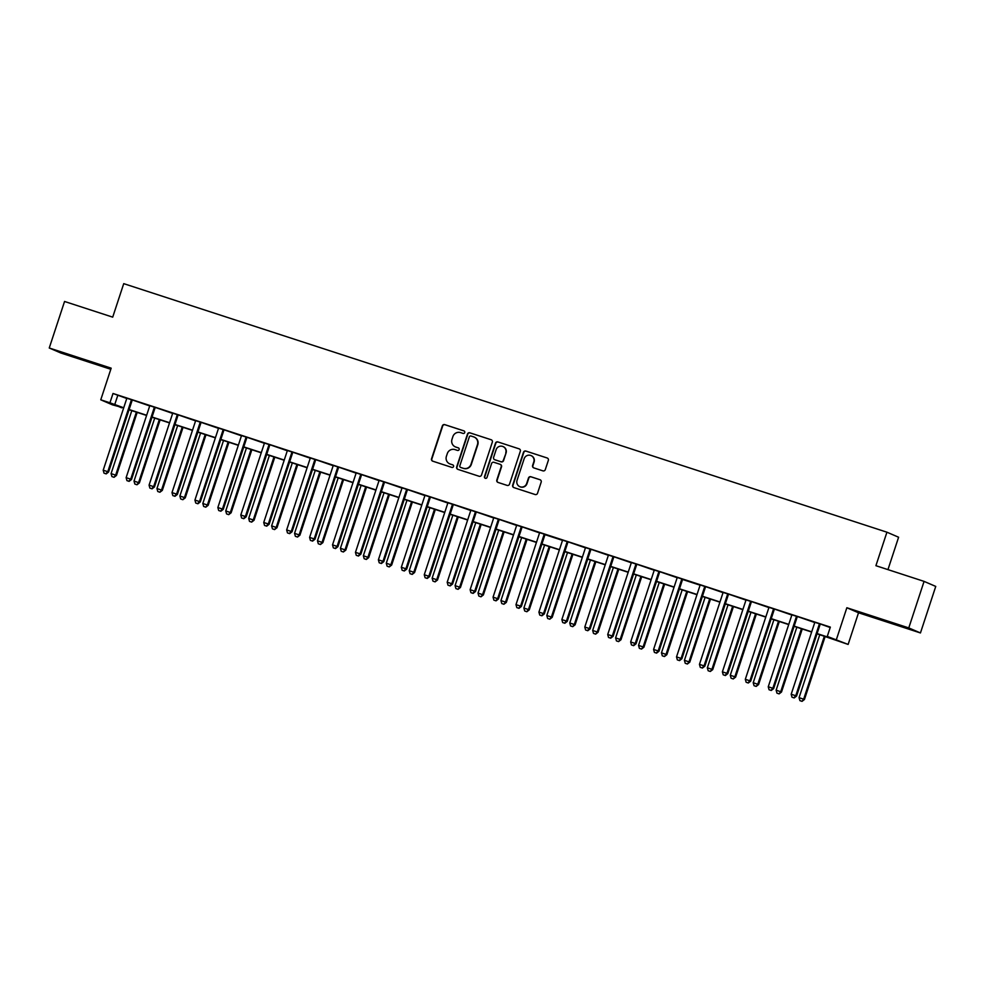 <?xml version="1.0" encoding="UTF-8"?>
<svg xmlns="http://www.w3.org/2000/svg" width="985" height="985" viewBox="0 0 985 985"><rect width="100%" height="100%" fill="white"/><g stroke="black" fill="none" stroke-linecap="round" stroke-linejoin="round"><path stroke-width="1.48" d="M464.735 432.55A1.342 1.33 -66.7 0 0 463.886 430.864L444.752 424.633A1.921 1.896 -66.7 0 0 442.351 425.877L431.541 458.764A1.921 1.896 -66.7 0 0 432.747 461.177L451.881 467.407A1.342 1.33 -66.7 0 0 453.556 466.533A1.342 1.33 -66.7 0 0 452.718 464.846L450.243 464.046A6.156 6.058 -66.7 0 1 446.402 456.314L447.301 453.58A6.156 6.058 -66.7 0 1 454.984 449.603L457.459 450.416A1.342 1.33 -66.7 0 0 459.145 449.542A1.342 1.33 -66.7 0 0 458.308 447.855L455.833 447.055A6.156 6.058 -66.7 0 1 451.992 439.322L452.891 436.589A6.156 6.058 -66.7 0 1 460.574 432.612L463.048 433.425A1.342 1.33 -66.7 0 0 464.735 432.55M887.842 621.449L904.821 627.285L887.842 621.449M76.941 357.37L93.92 363.206L76.941 357.37M542.895 470.855A1.921 1.896 -66.7 0 0 545.296 469.611L548.337 460.389A1.921 1.896 -66.7 0 0 547.131 457.976L525.879 451.056A1.921 1.896 -66.7 0 0 523.478 452.3L512.668 485.186A1.921 1.896 -66.7 0 0 513.875 487.6L535.114 494.519A1.921 1.896 -66.7 0 0 537.527 493.276L541.184 482.133A1.921 1.896 -66.7 0 0 539.989 479.72L530.89 476.752A1.921 1.896 -66.7 0 0 528.489 477.996L526.667 483.524A5.147 5.06 -66.7 0 1 519.821 486.676A5.147 5.06 -66.7 0 1 517.039 480.385L524.155 458.739A5.147 5.06 -66.7 0 1 531.013 455.575A5.147 5.06 -66.7 0 1 533.796 461.866L532.602 465.486A1.921 1.896 -66.7 0 0 533.808 467.9L542.895 470.855M924.078 581.384L935.75 586.42L920.446 632.949L908.773 627.913L924.078 581.384L875.911 565.698L886.931 532.196L123.728 283.643L112.709 317.145L64.554 301.472L49.25 348L111.17 368.168L100.766 399.812L109.938 402.791L113.004 393.483L830.343 627.1L827.277 636.409L848.134 644.424L817.033 633.798M908.773 627.913L846.854 607.745L836.45 639.388M492.328 442.154A1.921 1.896 -66.7 0 0 491.133 439.741L469.882 432.821A1.921 1.896 -66.7 0 0 467.481 434.053L456.671 466.939A1.921 1.896 -66.7 0 0 457.865 469.352L479.116 476.272A1.921 1.896 -66.7 0 0 481.517 475.041L492.328 442.154M497.881 441.933L519.132 448.852A1.921 1.896 -66.7 0 1 520.326 451.265L509.516 484.152A1.921 1.896 -66.7 0 1 507.115 485.396L498.028 482.428A1.921 1.896 -66.7 0 1 496.822 480.015L501.205 466.681A1.921 1.896 -66.7 0 0 500.011 464.267L493.977 462.31A1.921 1.896 -66.7 0 0 491.577 463.541L487.009 477.429A1.342 1.33 -66.7 0 1 485.211 478.254A1.342 1.33 -66.7 0 1 484.485 476.605L495.48 443.176A1.921 1.896 -66.7 0 1 497.881 441.933L519.132 448.852M49.25 348L60.922 353.036L110.8 369.276M113.004 393.483L126.671 398.445M132.532 400.008L149.609 405.906M155.47 407.482L172.535 413.38M178.408 414.944L195.473 420.841M201.334 422.417L218.411 428.315M224.272 429.879L241.337 435.776M247.198 437.352L264.275 443.25M270.136 444.814L287.201 450.724M293.062 452.287L310.14 458.185M316 459.749L333.065 465.659M338.938 467.222L356.004 473.12M361.864 474.696L378.942 480.594M384.803 482.158L401.868 488.055M407.728 489.631L424.806 495.529M430.667 497.093L447.732 503.003M453.592 504.566L470.67 510.464M476.531 512.028L493.596 517.938M499.469 519.501L516.534 525.399M522.395 526.975L539.472 532.873M545.111 534.707L562.398 540.334M568.259 541.91L585.336 547.808M591.197 549.371L608.262 555.269M614.123 556.845L631.2 562.743M637.061 564.306L654.126 570.216M659.999 571.78L677.064 577.678M682.703 579.512L699.99 585.152M705.863 586.715L722.928 592.613M728.789 594.189L745.867 600.087M751.727 601.65L768.792 607.548M774.653 609.124L791.731 615.022M797.591 616.585L814.657 622.495M820.53 624.059L830.195 627.543M132.482 400.07L126.659 398.174M155.421 407.544L149.597 405.648M178.347 415.005L172.523 413.109M201.285 422.479L195.461 420.583M224.211 429.952L218.387 428.056M247.149 437.414L241.325 435.518M270.075 444.888L264.263 442.991M293.013 452.349L287.189 450.453M315.951 459.823L310.127 457.926M338.877 467.284L333.053 465.388M361.815 474.758L355.991 472.862M384.741 482.231L378.917 480.323M407.679 489.693L401.855 487.797M430.605 497.166L424.794 495.27M453.543 504.628L447.719 502.732M476.481 512.101L470.658 510.205M499.407 519.563L493.583 517.667M522.346 527.037L516.522 525.14M545.271 534.498L539.448 532.602M568.21 541.972L562.386 540.075M591.135 549.445L585.312 547.549M614.074 556.907L608.25 555.011M637.012 564.38L631.188 562.484M659.938 571.842L654.114 569.946M682.876 579.315L677.052 577.419M705.802 586.777L699.978 584.881M728.74 594.25L722.916 592.354M751.666 601.724L745.842 599.828M774.604 609.186L768.78 607.289M797.542 616.659L791.718 614.763M820.468 624.121L814.644 622.225M887.953 569.613L898.603 537.231L886.931 532.196M846.854 607.745L858.526 612.781L920.446 632.949M858.526 612.781L848.134 644.424M121.758 407.371L112.438 404.835L100.766 399.812M817.107 633.589L832.017 638.44L827.277 636.409M109.938 402.791L123.716 407.778M129.121 409.538L146.654 415.251M152.047 417.012L169.58 422.713M174.985 424.473L192.518 430.186M197.923 431.947L215.456 437.648M220.849 439.409L238.382 445.121M243.787 446.882L261.32 452.595M266.713 454.344L284.246 460.057M289.652 461.817L307.185 467.53M312.577 469.291L330.11 474.992M335.516 476.752L353.049 482.465M358.454 484.226L375.987 489.927M381.38 491.687L398.913 497.4M404.318 499.161L421.851 504.874M427.244 506.622L444.777 512.335M450.182 514.096L467.715 519.809M473.108 521.57L490.641 527.27M496.046 529.031L513.579 534.744M518.984 536.505L536.517 542.206M541.91 543.966L559.443 549.679M564.848 551.44L582.381 557.153M587.774 558.901L605.307 564.614M610.712 566.375L628.245 572.088M633.638 573.849L651.171 579.549M656.576 581.31L674.109 587.023M679.515 588.784L697.048 594.484M702.44 596.245L719.973 601.958M725.379 603.719L742.912 609.432M748.304 611.18L765.837 616.893M771.243 618.654L788.776 624.367M794.169 626.128L811.702 631.828M123.654 407.987L116.883 405.783L121.611 407.827M811.64 632.038L794.107 626.337M788.702 624.576L771.169 618.863M765.776 617.102L748.243 611.389M742.838 609.641L725.305 603.928M719.912 602.167L702.379 596.454M696.974 594.694L679.441 588.993M674.036 587.232L656.503 581.519M651.11 579.759L633.577 574.058M628.171 572.297L610.638 566.584M605.246 564.824L587.713 559.111M582.307 557.362L564.774 551.649M559.381 549.889L541.848 544.176M536.443 542.427L518.91 536.714M513.505 534.953L495.972 529.24M490.579 527.48L473.046 521.779M467.641 520.018L450.108 514.305M444.715 512.545L427.182 506.844M421.777 505.083L404.244 499.37M398.851 497.61L381.318 491.897M375.913 490.148L358.38 484.435M352.975 482.675L335.442 476.962M330.049 475.201L312.516 469.5M307.111 467.74L289.578 462.027M284.185 460.266L266.652 454.565M261.247 452.804L243.714 447.091M238.321 445.331L220.788 439.618M215.383 437.869L197.85 432.156M192.444 430.396L174.911 424.683M169.518 422.922L151.986 417.221M146.58 415.461L129.047 409.748M117.732 395.527L114.666 404.835M455.316 446.858L455.624 446.993A6.156 6.058 -66.7 0 0 456.141 447.19L455.833 447.055M458.567 447.978L456.141 447.19M449.726 463.849L450.046 463.984A6.156 6.058 -66.7 0 0 450.564 464.181L450.243 464.046M452.977 464.969L450.564 464.181M464.157 430.987L445.072 424.769A1.921 1.896 -66.7 0 0 442.671 426.012L431.861 458.899A1.921 1.896 -66.7 0 0 432.747 461.177M491.133 439.741L470.19 432.957A1.921 1.896 -66.7 0 0 467.789 434.188L456.978 467.075A1.921 1.896 -66.7 0 0 457.865 469.352M471.015 436.023A1.342 1.33 -66.7 0 0 469.34 436.884L459.847 465.757A1.342 1.33 -66.7 0 0 460.685 467.444L463.295 468.294A6.156 6.058 -66.7 0 0 470.978 464.329L477.466 444.592A6.156 6.058 -66.7 0 0 473.625 436.872L471.015 436.023M474.142 437.069L474.462 437.205A6.156 6.058 -66.7 0 1 477.787 444.727L471.298 464.464A6.156 6.058 -66.7 0 1 463.615 468.429L461.005 467.579M500.171 464.329L500.478 464.464A1.921 1.896 -66.7 0 1 501.525 466.816L497.142 480.151A1.921 1.896 -66.7 0 0 498.028 482.428M498.201 442.068A1.921 1.896 -66.7 0 0 495.8 443.312L484.805 476.752A1.342 1.33 -66.7 0 0 485.371 478.316M505.761 452.841A5.147 5.06 -66.7 0 0 502.978 446.55A5.147 5.06 -66.7 0 0 496.12 449.702L493.62 457.335A1.921 1.896 -66.7 0 0 494.815 459.749L500.848 461.706A1.921 1.896 -66.7 0 0 503.249 460.475L506.068 452.977A5.147 5.06 -66.7 0 0 503.298 446.685L502.978 446.55M506.068 452.977L503.569 460.611A1.921 1.896 -66.7 0 1 501.168 461.854L495.135 459.884M531.013 455.575L531.321 455.71A5.147 5.06 -66.7 0 1 534.104 462.002L532.922 465.622A1.921 1.896 -66.7 0 0 533.808 467.9M519.821 486.676L520.129 486.812A5.147 5.06 -66.7 0 0 526.987 483.66L526.667 483.524M539.989 479.72L531.211 476.888A1.921 1.896 -66.7 0 0 528.81 478.131L526.987 483.66M547.131 457.976L526.199 451.192A1.921 1.896 -66.7 0 0 523.798 452.435L512.988 485.322A1.921 1.896 -66.7 0 0 513.875 487.6M131.793 410.646L111.083 473.6L116.464 475.435L137.186 412.395M113.743 477.171L111.908 476.568L114.051 477.306L115.676 475.09L136.373 412.136M111.908 476.568L111.083 473.6M116.464 475.435L114.051 477.306M131.694 399.738L131.522 399.935A1.958 1.933 -66.7 0 0 131.165 400.587L107.784 471.692L103.203 470.202L126.572 399.097A1.958 1.933 -66.7 0 0 126.671 398.359L126.659 398.088M131.522 399.935L132.31 400.279A1.958 1.933 -66.7 0 0 131.953 400.932L108.572 472.037L107.784 471.692L105.851 473.76L104.016 473.169L105.851 473.76M106.171 473.896L108.572 472.037M103.203 470.202L104.016 473.169M154.719 418.108L134.022 481.074L139.39 482.896L160.124 419.869M136.669 484.632L134.834 484.041L136.989 484.768L138.602 482.564L159.311 419.598M134.834 484.041L134.022 481.074M139.39 482.896L136.989 484.768M177.657 425.582L156.947 488.535L162.328 490.37L183.05 427.33M159.607 492.106L157.772 491.503L159.915 492.241L161.54 490.025L182.237 427.071M157.772 491.503L156.947 488.535M162.328 490.37L159.915 492.241M200.583 433.043L179.886 496.009L185.266 497.844L205.988 434.804M182.533 499.567L180.698 498.976L182.853 499.703L184.478 497.499L205.175 434.545M180.698 498.976L179.886 496.009M185.266 497.844L182.853 499.703M154.633 407.199L154.46 407.408A1.958 1.933 -66.7 0 0 154.091 408.061L130.722 479.166L126.129 477.663L149.511 406.559A1.958 1.933 -66.7 0 0 149.609 405.832L149.585 405.561M154.46 407.408L155.248 407.753A1.958 1.933 -66.7 0 0 154.879 408.393L131.51 479.498L130.722 479.166L128.776 481.234L126.942 480.631L128.776 481.234M129.097 481.369L131.51 479.498M126.129 477.663L126.942 480.631M177.559 414.673L177.386 414.87A1.958 1.933 -66.7 0 0 177.029 415.522L153.648 486.627L149.067 485.137L172.437 414.032A1.958 1.933 -66.7 0 0 172.535 413.294L172.523 413.023M177.386 414.87L178.174 415.214A1.958 1.933 -66.7 0 0 177.817 415.867L154.436 486.972L153.648 486.627L151.715 488.708L149.88 488.104L151.715 488.708M152.035 488.843L154.436 486.972M149.067 485.137L149.88 488.104M200.497 422.134L200.324 422.343A1.958 1.933 -66.7 0 0 199.955 422.996L176.586 494.101L171.993 492.598L195.375 421.506A1.958 1.933 -66.7 0 0 195.473 420.767L195.449 420.496M200.324 422.343L201.112 422.688A1.958 1.933 -66.7 0 0 200.755 423.341L177.374 494.433L176.586 494.101L174.653 496.169L172.818 495.578L174.653 496.169M174.961 496.305L177.374 494.433M171.993 492.598L172.818 495.578M223.521 440.517L202.824 503.47L208.192 505.305L228.914 442.277M205.471 507.041L203.636 506.438L205.791 507.176L207.404 504.973L228.101 442.006M203.636 506.438L202.824 503.47M208.192 505.305L205.791 507.176M223.423 429.608L223.25 429.817A1.958 1.933 -66.7 0 0 222.893 430.47L199.512 501.562L194.931 500.072L218.301 428.967A1.958 1.933 -66.7 0 0 218.399 428.229L218.387 427.97M223.25 429.817L224.038 430.149A1.958 1.933 -66.7 0 0 223.681 430.802L200.3 501.907L199.512 501.562L197.579 503.643L195.744 503.039L197.579 503.643M197.899 503.778L200.3 501.907M194.931 500.072L195.744 503.039M246.447 447.978L225.75 510.944L231.13 512.779L251.852 449.739M228.409 514.515L226.575 513.911L228.717 514.65L230.342 512.434L251.04 449.48M226.575 513.911L225.75 510.944M231.13 512.779L228.717 514.65M246.361 437.069L246.188 437.278A1.958 1.933 -66.7 0 0 245.831 437.931L222.45 509.036L217.857 507.546L241.239 436.441A1.958 1.933 -66.7 0 0 241.337 435.702L241.325 435.432M246.188 437.278L246.976 437.623A1.958 1.933 -66.7 0 0 246.619 438.276L223.238 509.368L222.45 509.036L220.517 511.104L218.682 510.513L220.517 511.104M220.825 511.24L223.238 509.368M217.857 507.546L218.682 510.513M269.385 455.452L248.688 518.405L254.056 520.24L274.79 457.212M251.335 521.976L249.5 521.385L251.655 522.112L253.268 519.908L273.965 456.941M249.5 521.385L248.688 518.405M254.056 520.24L251.655 522.112M269.287 444.543L269.114 444.752A1.958 1.933 -66.7 0 0 268.757 445.405L245.376 516.497L240.796 515.007L264.177 443.903A1.958 1.933 -66.7 0 0 264.263 443.164L264.251 442.905M269.114 444.752L269.915 445.085A1.958 1.933 -66.7 0 0 269.545 445.737L246.176 516.842L245.376 516.497L243.443 518.578L241.608 517.975L243.443 518.578M243.763 518.713L246.176 516.842M240.796 515.007L241.608 517.975M292.323 462.913L271.614 525.879L276.994 527.714L297.716 464.674M274.273 529.45L272.439 528.846L274.581 529.585L276.206 527.369L296.904 464.415M272.439 528.846L271.614 525.879M276.994 527.714L274.581 529.585M292.225 452.017L292.052 452.213A1.958 1.933 -66.7 0 0 291.695 452.866L268.314 523.971L263.734 522.481L287.103 451.376A1.958 1.933 -66.7 0 0 287.201 450.637L287.189 450.367M292.052 452.213L292.841 452.558A1.958 1.933 -66.7 0 0 292.483 453.211L269.102 524.315L268.314 523.971L266.381 526.039L264.546 525.448L266.381 526.039M266.701 526.175L269.102 524.315M263.734 522.481L264.546 525.448M315.249 470.387L294.552 533.341L299.92 535.175L320.654 472.147M297.199 536.911L295.365 536.32L297.519 537.047L299.132 534.843L319.842 471.877M295.365 536.32L294.552 533.341M299.92 535.175L297.519 537.047M315.151 459.478L314.991 459.687A1.958 1.933 -66.7 0 0 314.621 460.34L291.252 531.444L286.66 529.942L310.041 458.838A1.958 1.933 -66.7 0 0 310.14 458.111L310.115 457.84M314.991 459.687L315.779 460.02A1.958 1.933 -66.7 0 0 315.409 460.672L292.04 531.777L291.252 531.444L289.307 533.513L287.472 532.91L289.307 533.513M289.627 533.648L292.04 531.777M286.66 529.942L287.472 532.91M338.187 477.86L317.478 540.814L322.858 542.649L343.58 479.609M320.137 544.385L318.303 543.782L320.445 544.52L322.07 542.304L342.768 479.35M318.303 543.782L317.478 540.814M322.858 542.649L320.445 544.52M338.089 466.952L337.917 467.149A1.958 1.933 -66.7 0 0 337.56 467.801L314.178 538.906L309.598 537.416L332.967 466.311A1.958 1.933 -66.7 0 0 333.065 465.573L333.053 465.302M337.917 467.149L338.705 467.493A1.958 1.933 -66.7 0 0 338.348 468.146L314.966 539.251L314.178 538.906L312.245 540.987L310.41 540.383L312.245 540.987M312.565 541.122L314.966 539.251M309.598 537.416L310.41 540.383M361.113 485.322L340.416 548.288L345.797 550.122L366.519 487.083M343.063 551.846L341.229 551.255L343.383 551.982L345.009 549.778L365.706 486.812M341.229 551.255L340.416 548.288M345.797 550.122L343.383 551.982M361.027 474.413L360.855 474.622A1.958 1.933 -66.7 0 0 360.485 475.275L337.116 546.38L332.524 544.877L355.905 473.785A1.958 1.933 -66.7 0 0 356.004 473.046L355.979 472.775M360.855 474.622L361.643 474.967A1.958 1.933 -66.7 0 0 361.273 475.62L337.904 546.712L337.116 546.38L335.183 548.448L333.349 547.857L335.183 548.448M335.491 548.583L337.904 546.712M332.524 544.877L333.349 547.857M384.052 492.796L363.354 555.749L368.722 557.584L389.444 494.556M366.001 559.32L364.167 558.717L366.321 559.455L367.934 557.239L388.632 494.285M364.167 558.717L363.354 555.749M368.722 557.584L366.321 559.455M383.953 481.887L383.781 482.096A1.958 1.933 -66.7 0 0 383.424 482.736L360.042 553.841L355.462 552.351L378.831 481.246A1.958 1.933 -66.7 0 0 378.929 480.508L378.917 480.249M383.781 482.096L384.569 482.428A1.958 1.933 -66.7 0 0 384.212 483.081L360.83 554.186L360.042 553.841L358.109 555.922L356.274 555.318L358.109 555.922M358.429 556.057L360.83 554.186M355.462 552.351L356.274 555.318M406.977 500.257L386.28 563.223L391.661 565.058L412.383 502.018M388.94 566.781L387.105 566.19L389.247 566.929L390.873 564.713L411.57 501.759M387.105 566.19L386.28 563.223M391.661 565.058L389.247 566.929M406.891 489.348L406.719 489.557A1.958 1.933 -66.7 0 0 406.362 490.21L382.98 561.315L378.388 559.825L401.769 488.72A1.958 1.933 -66.7 0 0 401.868 487.981L401.855 487.71M406.719 489.557L407.507 489.902A1.958 1.933 -66.7 0 0 407.15 490.555L383.768 561.647L382.98 561.315L381.047 563.383L379.213 562.792L381.047 563.383M381.355 563.519L383.768 561.647M378.388 559.825L379.213 562.792M429.916 507.731L409.218 570.684L414.587 572.519L435.321 509.491M411.865 574.255L410.031 573.664L412.186 574.39L413.798 572.187L434.496 509.22M410.031 573.664L409.218 570.684M414.587 572.519L412.186 574.39M429.817 496.822L429.645 497.031A1.958 1.933 -66.7 0 0 429.288 497.684L405.906 568.776L401.326 567.286L424.707 496.181A1.958 1.933 -66.7 0 0 424.794 495.443L424.781 495.184M429.645 497.031L430.445 497.363A1.958 1.933 -66.7 0 0 430.076 498.016L406.706 569.121L405.906 568.776L403.973 570.857L402.139 570.253L403.973 570.857M404.293 570.992L406.706 569.121M401.326 567.286L402.139 570.253M452.841 515.192L432.144 578.158L437.525 579.993L458.247 516.953M434.804 581.729L432.969 581.125L435.111 581.864L436.737 579.648L457.434 516.694M432.969 581.125L432.144 578.158M437.525 579.993L435.111 581.864M452.755 504.295L452.583 504.492A1.958 1.933 -66.7 0 0 452.226 505.145L428.844 576.25L424.264 574.76L447.633 503.655A1.958 1.933 -66.7 0 0 447.732 502.916L447.719 502.645M452.583 504.492L453.371 504.837A1.958 1.933 -66.7 0 0 453.014 505.49L429.632 576.594L428.844 576.25L426.911 578.318L425.077 577.727L426.911 578.318M427.231 578.454L429.632 576.594M424.264 574.76L425.077 577.727M475.78 522.666L455.082 585.619L460.451 587.454L481.185 524.426M457.729 589.19L455.895 588.599L458.05 589.325L459.663 587.122L480.372 524.155M455.895 588.599L455.082 585.619M460.451 587.454L458.05 589.325M475.681 511.757L475.521 511.966A1.958 1.933 -66.7 0 0 475.152 512.619L451.783 583.723L447.19 582.221L470.571 511.116A1.958 1.933 -66.7 0 0 470.67 510.39L470.645 510.119M475.521 511.966L476.309 512.298A1.958 1.933 -66.7 0 0 475.94 512.951L452.571 584.056L451.783 583.723L449.837 585.792L448.003 585.188L449.837 585.792M450.157 585.927L452.571 584.056M447.19 582.221L448.003 585.188M498.718 530.139L478.008 593.093L483.389 594.928L504.111 531.888M480.668 596.664L478.833 596.06L480.975 596.799L482.601 594.583L503.298 531.629M478.833 596.06L478.008 593.093M483.389 594.928L480.975 596.799M498.619 519.23L498.447 519.427A1.958 1.933 -66.7 0 0 498.09 520.08L474.708 591.185L470.128 589.695L493.497 518.59A1.958 1.933 -66.7 0 0 493.596 517.851L493.583 517.581M498.447 519.427L499.235 519.772A1.958 1.933 -66.7 0 0 498.878 520.425L475.496 591.529L474.708 591.185L472.775 593.265L470.941 592.662L472.775 593.265M473.096 593.401L475.496 591.529M470.128 589.695L470.941 592.662M521.644 537.601L500.946 600.567L506.327 602.401L527.049 539.361M503.594 604.125L501.759 603.534L503.914 604.261L505.539 602.057L526.236 539.09M501.759 603.534L500.946 600.567M506.327 602.401L503.914 604.261M521.558 526.692L521.385 526.901A1.958 1.933 -66.7 0 0 521.016 527.554L497.647 598.658L493.054 597.156L516.435 526.064A1.958 1.933 -66.7 0 0 516.534 525.325L516.509 525.054M521.385 526.901L522.173 527.246A1.958 1.933 -66.7 0 0 521.804 527.898L498.435 598.991L497.647 598.658L495.714 600.727L493.879 600.136L495.714 600.727M496.021 600.862L498.435 598.991M493.054 597.156L493.879 600.136M544.582 545.074L523.885 608.028L529.253 609.863L549.975 546.835M526.532 611.599L524.697 610.995L526.852 611.734L528.465 609.518L549.162 546.564M524.697 610.995L523.885 608.028M529.253 609.863L526.852 611.734M544.483 534.165L544.311 534.375A1.958 1.933 -66.7 0 0 543.954 535.015L520.572 606.12L515.992 604.63L539.361 533.525A1.958 1.933 -66.7 0 0 539.46 532.787L539.448 532.528M545.333 534.436L545.099 534.707A1.958 1.933 -66.7 0 0 544.742 535.36L521.361 606.464L520.572 606.12L518.639 608.201L516.805 607.597L518.639 608.201M518.96 608.336L521.361 606.464M515.992 604.63L516.805 607.597M567.508 552.536L546.81 615.502L552.191 617.336L572.913 554.296M549.458 619.06L547.623 618.469L549.778 619.208L551.403 616.992L572.1 554.038M547.623 618.469L546.81 615.502M552.191 617.336L549.778 619.208M567.422 541.627L567.249 541.836A1.958 1.933 -66.7 0 0 566.892 542.489L543.511 613.593L538.918 612.104L562.3 540.999A1.958 1.933 -66.7 0 0 562.398 540.26L562.386 539.989M567.249 541.836L568.037 542.181A1.958 1.933 -66.7 0 0 567.68 542.833L544.299 613.926L543.511 613.593L541.578 615.662L539.743 615.071L541.578 615.662M541.885 615.797L544.299 613.926M538.918 612.104L539.743 615.071M590.446 560.009L569.749 622.963L575.117 624.798L595.851 561.77M572.396 626.534L570.561 625.931L572.716 626.669L574.329 624.465L595.026 561.499M570.561 625.931L569.749 622.963M575.117 624.798L572.716 626.669M590.347 549.101L590.175 549.31A1.958 1.933 -66.7 0 0 589.818 549.962L566.437 621.055L561.856 619.565L585.238 548.46A1.958 1.933 -66.7 0 0 585.324 547.722L585.312 547.463M590.175 549.31L590.975 549.642A1.958 1.933 -66.7 0 0 590.606 550.295L567.237 621.4L566.437 621.055L564.504 623.136L562.669 622.532L564.504 623.136M564.824 623.271L567.237 621.4M561.856 619.565L562.669 622.532M613.372 567.471L592.674 630.437L598.055 632.271L618.777 569.231M595.334 634.008L593.499 633.404L595.642 634.143L597.267 631.927L617.964 568.973M593.499 633.404L592.674 630.437M598.055 632.271L595.642 634.143M613.286 556.574L613.113 556.771A1.958 1.933 -66.7 0 0 612.756 557.424L589.375 628.529L584.794 627.039L608.164 555.934A1.958 1.933 -66.7 0 0 608.262 555.195L608.25 554.924M613.113 556.771L613.901 557.116A1.958 1.933 -66.7 0 0 613.544 557.769L590.163 628.873L589.375 628.529L587.442 630.597L585.607 630.006L587.442 630.597M587.762 630.732L590.163 628.873M584.794 627.039L585.607 630.006M636.31 574.944L615.613 637.898L620.981 639.733L641.715 576.705M618.26 641.469L616.425 640.878L618.58 641.604L620.193 639.4L640.903 576.434M616.425 640.878L615.613 637.898M620.981 639.733L618.58 641.604M636.212 564.036L636.051 564.245A1.958 1.933 -66.7 0 0 635.682 564.898L612.313 636.002L607.72 634.5L631.102 563.395A1.958 1.933 -66.7 0 0 631.2 562.657L631.176 562.398M636.051 564.245L636.839 564.577A1.958 1.933 -66.7 0 0 636.47 565.23L613.101 636.335L612.313 636.002L610.368 638.071L608.533 637.467L610.368 638.071M610.688 638.206L613.101 636.335M607.72 634.5L608.533 637.467M659.248 582.418L638.539 645.372L643.919 647.207L664.641 584.167M641.198 648.943L639.363 648.339L641.506 649.078L643.131 646.862L663.828 583.908M639.363 648.339L638.539 645.372M643.919 647.207L641.506 649.078M659.15 571.509L658.977 571.706A1.958 1.933 -66.7 0 0 658.62 572.359L635.239 643.464L630.659 641.974L654.028 570.869A1.958 1.933 -66.7 0 0 654.126 570.13L654.114 569.859M658.977 571.706L659.765 572.051A1.958 1.933 -66.7 0 0 659.408 572.704L636.027 643.808L635.239 643.464L633.306 645.544L631.471 644.941L633.306 645.544M633.626 645.68L636.027 643.808M630.659 641.974L631.471 644.941M682.174 589.88L661.477 652.846L666.857 654.68L687.579 591.64M664.124 656.404L662.289 655.813L664.444 656.539L666.057 654.336L686.767 591.369M662.289 655.813L661.477 652.846M666.857 654.68L664.444 656.539M682.088 578.971L681.916 579.18A1.958 1.933 -66.7 0 0 681.546 579.833L658.177 650.937L653.584 649.435L676.966 578.343A1.958 1.933 -66.7 0 0 677.064 577.604L677.04 577.333M682.925 579.254L682.703 579.525A1.958 1.933 -66.7 0 0 682.334 580.165L658.965 651.27L658.177 650.937L656.244 653.006L654.409 652.415L656.244 653.006M656.552 653.141L658.965 651.27M653.584 649.435L654.409 652.415M705.112 597.353L684.415 660.307L689.783 662.142L710.505 599.114M687.062 663.878L685.228 663.274L687.382 664.013L688.995 661.797L709.692 598.843M685.228 663.274L684.415 660.307M689.783 662.142L687.382 664.013M705.014 586.444L704.841 586.654A1.958 1.933 -66.7 0 0 704.484 587.294L681.103 658.399L676.523 656.909L699.892 585.804A1.958 1.933 -66.7 0 0 699.99 585.065L699.978 584.807M704.841 586.654L705.629 586.986A1.958 1.933 -66.7 0 0 705.272 587.639L681.891 658.743L681.103 658.399L679.17 660.479L677.335 659.876L679.17 660.479M679.49 660.615L681.891 658.743M676.523 656.909L677.335 659.876M728.038 604.815L707.341 667.781L712.721 669.615L733.443 606.575M709.988 671.339L708.153 670.748L710.308 671.475L711.933 669.271L732.631 606.317M708.153 670.748L707.341 667.781M712.721 669.615L710.308 671.475M727.952 593.906L727.78 594.115A1.958 1.933 -66.7 0 0 727.422 594.768L704.041 665.872L699.449 664.37L722.83 593.278A1.958 1.933 -66.7 0 0 722.928 592.539L722.904 592.268M727.78 594.115L728.568 594.46A1.958 1.933 -66.7 0 0 728.211 595.112L704.829 666.205L704.041 665.872L702.108 667.941L700.273 667.35L702.108 667.941M702.416 668.076L704.829 666.205M699.449 664.37L700.273 667.35M750.976 612.288L730.279 675.242L735.647 677.077L756.369 614.049M732.926 678.813L731.092 678.209L733.246 678.948L734.859 676.744L755.557 613.778M731.092 678.209L730.279 675.242M735.647 677.077L733.246 678.948M750.878 601.379L750.705 601.589A1.958 1.933 -66.7 0 0 750.348 602.241L726.967 673.334L722.387 671.844L745.768 600.739A1.958 1.933 -66.7 0 0 745.854 600L745.842 599.742M750.705 601.589L751.506 601.921A1.958 1.933 -66.7 0 0 751.136 602.574L727.767 673.678L726.967 673.334L725.034 675.414L723.199 674.811L725.034 675.414M725.354 675.55L727.767 673.678M722.387 671.844L723.199 674.811M773.902 619.75L753.205 682.716L758.585 684.55L779.307 621.51M755.864 686.286L754.03 685.683L756.172 686.422L757.797 684.206L778.495 621.252M754.03 685.683L753.205 682.716M758.585 684.55L756.172 686.422M773.816 608.853L773.644 609.05A1.958 1.933 -66.7 0 0 773.287 609.703L749.905 680.807L745.313 679.318L768.694 608.213A1.958 1.933 -66.7 0 0 768.792 607.474L768.78 607.203M773.644 609.05L774.432 609.395A1.958 1.933 -66.7 0 0 774.075 610.047L750.693 681.152L749.905 680.807L747.972 682.876L746.137 682.285L747.972 682.876M748.28 683.011L750.693 681.152M745.313 679.318L746.137 682.285M796.84 627.223L776.143 690.177L781.511 692.012L802.246 628.984M778.79 693.748L776.956 693.157L779.11 693.883L780.723 691.679L801.433 628.713M776.956 693.157L776.143 690.177M781.511 692.012L779.11 693.883M796.742 616.314L796.582 616.524A1.958 1.933 -66.7 0 0 796.212 617.176L772.843 688.281L768.251 686.779L791.632 615.674A1.958 1.933 -66.7 0 0 791.731 614.935L791.706 614.677M796.582 616.524L797.37 616.856A1.958 1.933 -66.7 0 0 797 617.509L773.631 688.613L772.843 688.281L770.898 690.35L769.063 689.746L770.898 690.35M771.218 690.485L773.631 688.613M768.251 686.779L769.063 689.746M819.779 634.697L799.069 697.651L804.449 699.485L825.171 636.445M801.728 701.221L799.894 700.618L802.036 701.357L803.662 699.141L824.359 636.187M799.894 700.618L799.069 697.651M804.449 699.485L802.036 701.357M819.68 623.788L819.508 623.985A1.958 1.933 -66.7 0 0 819.151 624.638L795.769 695.742L791.189 694.253L814.558 623.148A1.958 1.933 -66.7 0 0 814.657 622.409L814.644 622.138M819.508 623.985L820.296 624.33A1.958 1.933 -66.7 0 0 819.939 624.982L796.557 696.087L795.769 695.742L793.836 697.811L792.002 697.22L793.836 697.811M794.156 697.959L796.557 696.087M791.189 694.253L792.002 697.22M131.165 400.587L131.953 400.932M154.091 408.061L154.879 408.393M177.029 415.522L177.817 415.867M199.955 422.996L200.755 423.341M222.893 430.47L223.681 430.802M245.831 437.931L246.619 438.276M268.757 445.405L269.545 445.737M291.695 452.866L292.483 453.211M314.621 460.34L315.409 460.672M337.56 467.801L338.348 468.146M360.485 475.275L361.273 475.62M383.424 482.736L384.212 483.081M406.362 490.21L407.15 490.555M429.288 497.684L430.076 498.016M452.226 505.145L453.014 505.49M475.152 512.619L475.94 512.951M498.09 520.08L498.878 520.425M521.016 527.554L521.804 527.898M544.311 534.375L545.099 534.707M543.954 535.015L544.742 535.36M566.892 542.489L567.68 542.833M589.818 549.962L590.606 550.295M612.756 557.424L613.544 557.769M635.682 564.898L636.47 565.23M658.62 572.359L659.408 572.704M681.916 579.18L682.703 579.525M681.546 579.833L682.334 580.165M704.484 587.294L705.272 587.639M727.422 594.768L728.211 595.112M750.348 602.241L751.136 602.574M773.287 609.703L774.075 610.047M796.212 617.176L797 617.509M819.151 624.638L819.939 624.982"/></g></svg>
